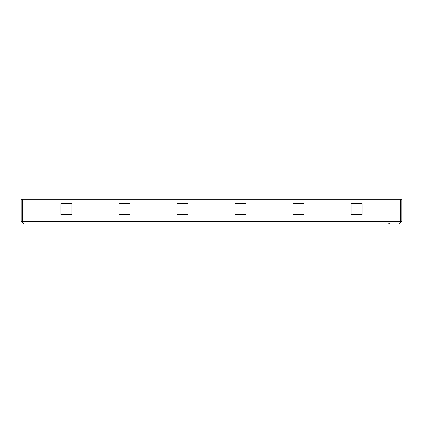<?xml version="1.0" encoding="UTF-8"?>
<svg xmlns="http://www.w3.org/2000/svg" width="423" height="423" viewBox="0 0 423 423"><rect width="100%" height="100%" fill="white"/><g stroke="black" fill="none" stroke-linecap="round" stroke-linejoin="round"><path stroke-width="0.63" d="M389.9 223.688L388.711 223.688M22.551 222.07L22.313 221.366L21.15 221.366L23.471 223.688L22.514 221.366L22.53 222.043M362.099 214.694L362.099 203.664L351.069 203.664L351.069 214.694L362.099 214.694L362.099 203.664L351.069 203.664L351.069 214.694L362.099 214.694M293.039 214.694L304.063 214.694L304.063 203.664L293.039 203.664L293.039 214.694L304.063 214.694L304.063 203.664L293.039 203.664L293.039 214.694M235.003 214.694L246.027 214.694L246.027 203.664L235.003 203.664L235.003 214.694L246.027 214.694L246.027 203.664L235.003 203.664L235.003 214.694M176.973 214.694L187.997 214.694L187.997 203.664L176.973 203.664L176.973 214.694L187.997 214.694L187.997 203.664L176.973 203.664L176.973 214.694M118.937 214.694L129.961 214.694L129.961 203.664L118.937 203.664L118.937 214.694L129.961 214.694L129.961 203.664L118.937 203.664L118.937 214.694M60.901 214.694L71.931 214.694L71.931 203.664L60.901 203.664L60.901 214.694L71.931 214.694L71.931 203.664L60.901 203.664L60.901 214.694M21.15 221.366L21.15 199.312L22.313 199.312L22.313 221.366M400.486 199.312L22.514 199.312L22.514 221.366L400.486 221.366L400.486 199.312M400.486 221.366L399.529 223.688L401.85 221.366L400.687 221.366L400.687 199.312L401.85 199.312L401.85 221.366M400.47 222.043L400.687 221.366"/></g></svg>
